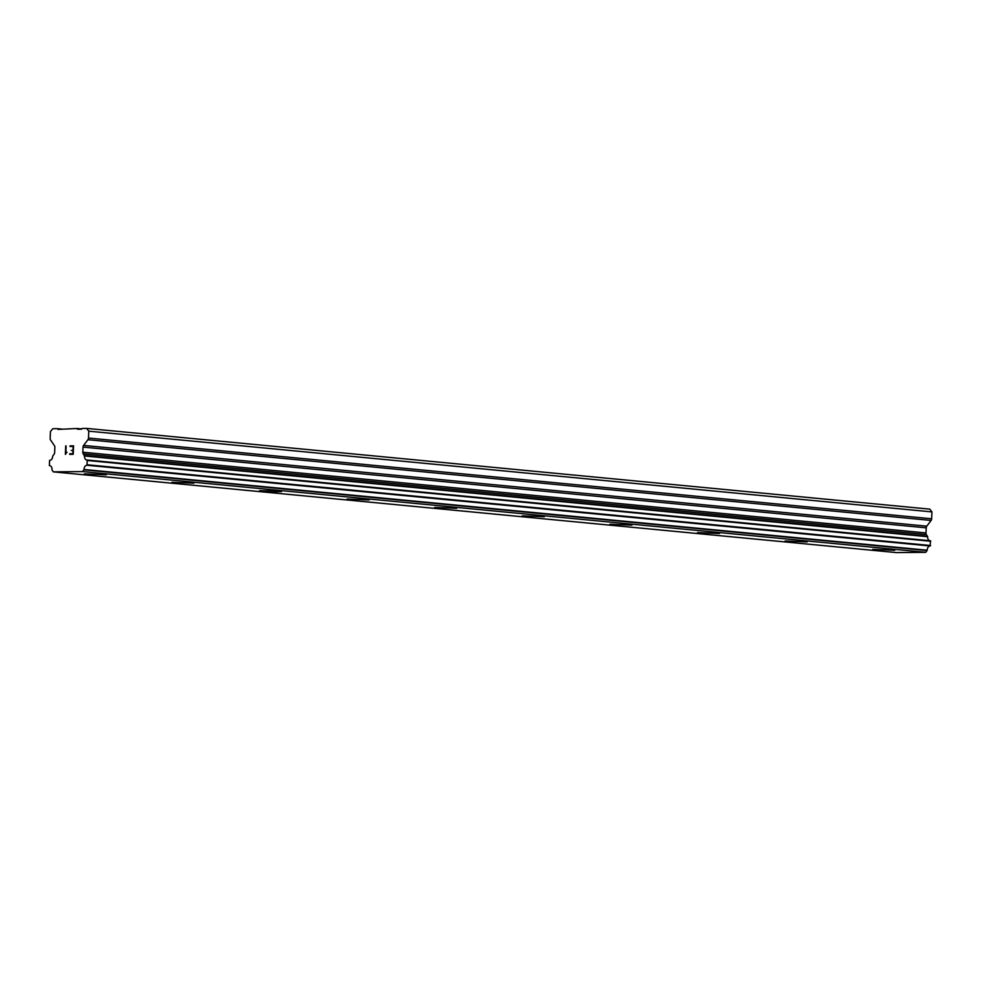 <?xml version="1.0" encoding="UTF-8"?>
<svg xmlns="http://www.w3.org/2000/svg" width="981" height="981" viewBox="0 0 981 981"><rect width="100%" height="100%" fill="white"/><g stroke="black" fill="none" stroke-linecap="round" stroke-linejoin="round"><path stroke-width="1.47" d="M106.304 474.792L84.305 473.872M193.907 483.179L171.908 482.272M281.51 491.567L259.511 490.647M278.396 491.04L281.51 491.579L274.631 491.824L259.511 490.659L278.396 491.04M369.114 499.954L347.115 499.047M456.705 508.342L434.706 507.435M544.308 516.729L522.309 515.822M631.911 525.129L609.912 524.21M719.514 533.517L697.516 532.585M807.118 541.904L785.119 540.985M894.721 550.292L872.722 549.372M929.73 540.678A3.887 2.771 -84.5 0 1 927.658 536.717L926.383 534.608A2.354 1.692 -84.5 0 1 926.003 532.953L926.211 527.839A2.354 1.692 -84.5 0 1 926.775 526.172L931.092 520.445A2.354 1.692 -84.5 0 0 931.668 518.777L931.95 511.91L929.841 509.151L86.671 428.403L88.781 431.174L88.486 438.041A2.354 1.692 95.5 0 1 87.922 439.709L83.606 445.423A2.354 1.692 -84.5 0 0 83.042 447.103L82.821 452.204A2.354 1.692 -84.5 0 0 83.213 453.872L84.489 455.969A3.887 2.771 -84.5 0 0 86.892 460.003A3.887 2.771 -84.5 0 0 87.223 460.003L87.015 465.252A3.887 2.771 -84.5 0 0 84.047 469.482L82.625 471.579L53.232 471.849L51.981 469.776A3.887 2.771 -84.5 0 0 49.59 465.607A3.887 2.771 -84.5 0 0 49.369 465.595L49.602 460.359A3.887 2.771 -84.5 0 0 52.667 456.263L54.127 454.129A2.354 1.692 -84.5 0 0 54.654 452.462L54.862 447.361A2.354 1.692 -84.5 0 0 54.433 445.693L50.595 440.052A2.354 1.692 95.5 0 1 50.166 438.384L50.46 431.517L52.79 428.722L57.462 428.672L57.977 429.42L77.033 428.501L77.511 429.249L81.435 429.212L82.012 428.452L86.671 428.403M53.232 471.849L896.401 552.597L925.794 552.328L927.217 550.218A3.887 2.771 -84.5 0 1 930.184 545.988L930.429 540.752L87.297 460.015M72.827 453.749L72.962 450.377L72.827 453.749L69.712 453.786L72.827 453.749M72.962 450.377L71.27 450.389M72.986 449.813L73.134 446.429L72.999 449.813M73.134 446.429L70.019 446.453M73.563 445.852L70.043 445.889L73.563 445.852L73.207 454.313L69.688 454.35M66.99 452.167L65.359 454.375L65.715 445.914L65.359 454.375M66.119 445.914L65.813 453.283M81.644 428.942L77.033 428.501M931.95 511.91L88.781 431.174M926.003 532.953L82.821 452.204M926.383 534.608L83.213 453.872M927.536 536.3L84.366 455.564M930.724 541.242L87.554 460.506M925.794 552.328L82.625 471.579M62.085 429.114L57.462 428.672M931.668 518.777L88.486 438.041M931.092 520.445L87.922 439.709M926.775 526.172L83.606 445.423M926.211 527.839L83.042 447.103M927.658 536.717L84.489 455.969M930.54 545.522L87.37 464.773M930.184 545.988L87.015 465.252M927.217 550.218L84.047 469.482M927.106 550.586L83.937 469.85M930.429 540.752L87.26 460.015"/></g></svg>
